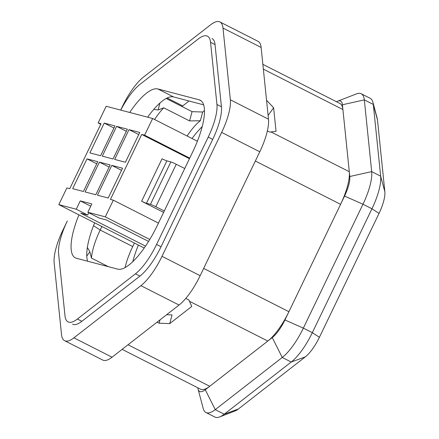 <?xml version="1.0" encoding="UTF-8"?>
<svg xmlns="http://www.w3.org/2000/svg" width="439" height="439" viewBox="0 0 439 439"><rect width="100%" height="100%" fill="white"/><g stroke="black" fill="none" stroke-linecap="round" stroke-linejoin="round"><path stroke-width="0.66" d="M154.577 119.49A39.779 12.555 116.9 0 1 163.785 107.818L158.111 109.986L153.699 109.371M87.312 247.311L89.852 251.821L91.46 258.099A39.779 12.555 116.9 0 1 100.185 230.031L101.881 226.508M203.663 104.855L173.559 96.931L157.853 88.952A53.037 16.742 -63.1 0 0 129.681 112.461M147.641 117.186A53.037 16.742 116.9 0 1 173.559 96.931M87.58 261.205A53.037 16.742 116.9 0 1 94.648 222.836M197.835 387.813A23.865 7.534 -63.1 0 0 198.066 389.119A23.865 7.534 -63.1 0 0 205.271 389.755L267.801 341.065L189.456 301.264L191.766 306.455L169.728 323.614L172.05 314.922L166.622 314.714M268.108 115.408L273.623 107.742L276.043 131.343L270.951 131.925L349.296 171.726L342.914 109.552A39.779 12.555 -63.1 0 0 339.824 103.434L262.862 64.335M187.107 136.013A39.779 12.555 116.9 0 1 200.349 120.725L202.67 112.027L204.486 110.617M125.115 267.527A39.779 12.555 116.9 0 1 132.715 246.553L134.411 243.036M132.776 261.644A53.037 16.742 116.9 0 1 138.395 245.061M192.035 138.515A53.037 16.742 116.9 0 1 202.209 126.641M160.026 319.85L159.127 323.208L169.728 323.614M157.063 322.16L159.127 323.208M189.456 301.264L188.913 300.002L185.779 298.41M91.46 258.099L108.307 266.66M86.774 256.096L89.852 251.821M202.67 112.027L192.068 111.649L189.588 120.928L200.349 120.725M267.367 130.888L269.722 132.084L270.951 131.925M273.623 107.742L266.555 100.273M158.111 109.986L159.977 103.017M192.068 111.649L166.183 98.495M189.588 120.928L163.785 107.818M263.356 69.137L342.914 109.552L342.42 104.773A23.865 7.534 -63.1 0 0 337.723 101.179A23.865 7.534 -63.1 0 0 336.526 101.76M122.135 349.356L200.431 389.13A39.779 12.555 -63.1 0 0 209.738 386.276L128.029 344.763M157.853 88.952L199.163 99.823L201.194 100.855M78.943 214.858A53.037 16.742 -63.1 0 0 75.305 257.847A53.037 16.742 -63.1 0 0 76.375 258.253L117.685 269.129A53.037 16.742 -63.1 0 0 157.162 225.783L192.737 151.867A53.037 16.742 -63.1 0 0 200.239 100.229A53.037 16.742 -63.1 0 0 199.163 99.823M344.56 196.074A23.865 7.534 -63.1 0 0 349.79 176.511L349.296 171.726A39.779 12.555 -63.1 0 1 340.587 204.333L344.56 196.074L362.976 204.217A39.779 12.555 -63.1 0 0 371.69 171.611L364.326 99.872A39.779 12.555 -63.1 0 0 361.237 93.754A39.779 12.555 -63.1 0 0 356.49 93.88L337.723 101.179M198.066 389.119L203.241 408.577A39.779 12.555 -63.1 0 0 205.94 412.49A39.779 12.555 -63.1 0 0 215.247 409.636L282.244 357.467A39.779 12.555 -63.1 0 0 303.349 328.125L362.976 204.217L371.954 208.777L312.321 332.68A39.779 12.555 116.9 0 1 291.216 362.027L224.219 414.191A39.779 12.555 116.9 0 1 219.665 416.924A39.779 12.555 116.9 0 1 214.912 417.05L205.94 412.49M203.658 268.41L288.906 311.717A39.779 12.555 -63.1 0 1 267.801 341.065L272.268 337.586A23.865 7.534 -63.1 0 0 284.927 319.982L340.587 204.333L255.339 161.025M72.556 324.169A39.779 12.555 -63.1 0 0 81.863 321.31L139.926 276.098A39.779 12.555 -63.1 0 0 161.031 246.751L212.712 139.372A39.779 12.555 -63.1 0 0 221.426 106.759L215.039 44.591L210.555 42.309A39.779 12.555 -63.1 0 0 207.466 36.19A39.779 12.555 -63.1 0 0 198.159 39.049L140.096 84.261A39.779 12.555 -63.1 0 0 120.741 110.107M212.712 139.372L208.229 137.089L156.547 244.474A39.779 12.555 -63.1 0 1 135.442 273.821L77.379 319.032A39.779 12.555 -63.1 0 1 68.072 321.886A39.779 12.555 -63.1 0 1 64.983 315.767L58.601 253.594A39.779 12.555 -63.1 0 1 67.31 220.987L62.865 230.223A39.779 12.555 116.9 0 0 54.156 262.829L61.52 334.567A39.779 12.555 116.9 0 0 64.61 340.686L102.742 360.062A39.779 12.555 -63.1 0 0 112.049 357.209L73.911 337.832A39.779 12.555 116.9 0 1 64.61 340.686M208.229 137.089A39.779 12.555 -63.1 0 0 216.937 104.482L210.555 42.309M384.844 191.651L380.662 176.171A39.779 12.555 116.9 0 1 371.954 208.777L379.038 213.387A26.521 8.368 -63.1 0 0 384.844 191.651L377.48 119.913A26.521 8.368 -63.1 0 0 377.222 118.442L372.909 102.227A39.779 12.555 116.9 0 1 373.298 104.433L380.662 176.171L371.69 171.611L349.79 176.511M361.237 93.754L370.209 98.314A39.779 12.555 116.9 0 1 372.909 102.227M219.665 416.924L235.304 410.844A26.521 8.368 -63.1 0 0 238.339 409.022L305.335 356.858A26.521 8.368 -63.1 0 0 319.405 337.295L379.038 213.387M181.971 106.518A39.779 12.555 116.9 0 1 182.723 105.914L167.149 98.001M189.028 101.003L182.723 105.914M215.039 44.591A39.779 12.555 -63.1 0 0 211.955 38.473M73.911 337.832L140.908 285.663L179.046 305.039A39.779 12.555 -63.1 0 0 200.151 275.692L162.013 256.321A39.779 12.555 116.9 0 1 140.908 285.663M162.013 256.321L221.646 132.413L259.784 151.79A39.779 12.555 -63.1 0 0 268.492 119.183L230.36 99.807A39.779 12.555 116.9 0 1 221.646 132.413M230.36 99.807L222.99 28.069L261.128 47.445A39.779 12.555 -63.1 0 0 258.044 41.326L219.906 21.95A39.779 12.555 116.9 0 1 222.99 28.069M120.681 110.09L122.497 106.32A39.779 12.555 116.9 0 1 143.602 76.973L210.599 24.809A39.779 12.555 116.9 0 1 219.906 21.95M261.128 47.445L268.492 119.183M259.784 151.79L200.151 275.692M179.046 305.039L112.049 357.209M111.802 165.382L97.458 195.19L108.203 198.016L122.547 168.208L111.802 165.382L121.526 170.321M197.391 141.243L152.635 118.503L106.161 106.271L98.127 122.964L101.019 123.721L69.746 188.699L66.854 187.941L58.821 204.634L144.206 248.013M129.017 129.615L114.672 159.423L125.411 162.249L139.761 132.441L129.017 129.615L138.74 134.553M164.307 210.945L155.818 206.709A5.038 0.324 25.7 0 0 150.44 204.36L146.439 203.306A5.038 0.324 -154.3 0 1 141.621 201.232L162.046 158.786A5.038 0.324 -154.3 0 0 166.869 160.861L170.864 161.914A5.038 0.324 25.7 0 1 176.242 164.263L184.731 168.499M104.23 123.09L89.885 152.898L100.624 155.724L114.974 125.916L104.23 123.09L113.953 128.029M87.015 158.858L72.671 188.666L83.41 191.492L97.76 161.684L87.015 158.858L96.739 163.796M149.776 239.464L105.294 216.866L87.822 212.267L99.263 218.079L106.243 219.917L148.574 241.423M90.741 206.193L80.271 200.875L76.254 209.222L87.696 215.033L88.788 212.756M98.127 122.964L100.745 124.292M80.271 200.875L91.839 203.921L87.822 212.267M145.518 246.12L80.716 213.195L87.696 215.033M116.626 126.35L102.282 156.158L113.021 158.984L127.365 129.181L116.626 126.35L126.35 131.294M189.73 158.117L144.601 135.196L141.709 134.433L189.456 158.688M141.709 134.433L110.436 199.41L113.328 200.173L105.294 216.866M141.621 201.232L163.604 212.399M99.412 162.123L85.067 191.925L95.806 194.757L110.151 164.949L99.412 162.123L109.135 167.061M144.601 135.196L152.635 118.503M76.254 209.222L58.821 204.634M158.457 223.1L113.328 200.173M93.512 225.684L100.185 230.031L132.715 246.553M342.42 104.773L364.326 99.872L373.298 104.433L377.48 119.913M205.271 389.755L215.247 409.636L224.219 414.191L238.339 409.022M305.335 356.858L291.216 362.027L282.244 357.467L272.268 337.586M284.927 319.982L303.349 328.125L312.321 332.68L319.405 337.295M161.031 246.756L156.547 244.474M81.863 321.31L77.379 319.032M221.426 106.765L216.937 104.482M139.926 276.098L135.442 273.821M150.44 204.36L170.864 161.914M146.439 203.306L166.869 160.861M155.818 206.709L176.242 164.263"/></g></svg>
